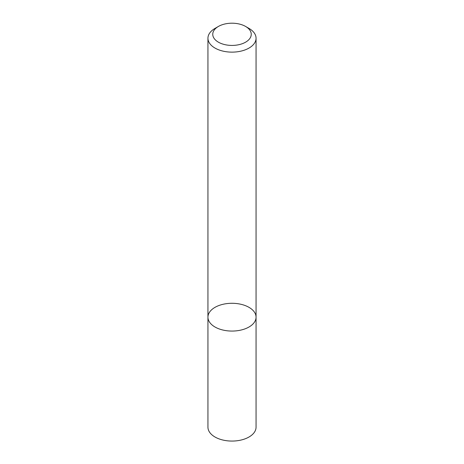 <?xml version="1.0" encoding="UTF-8"?>
<svg xmlns="http://www.w3.org/2000/svg" width="464" height="464" viewBox="0 0 464 464"><rect width="100%" height="100%" fill="white"/><g stroke="black" fill="none" stroke-linecap="round" stroke-linejoin="round"><path stroke-width="0.7" d="M249.011 326.998A24.058 13.891 180 0 1 222.795 330.008A24.058 13.891 180 0 1 207.942 317.173A24.058 13.891 180 0 1 232 303.288A24.058 13.891 180 0 1 256.058 317.173A24.058 13.891 180 0 1 249.011 326.998A24.058 13.891 180 0 1 222.795 330.008A24.058 13.891 180 0 1 207.942 317.173L207.942 427.176A24.058 13.891 180 0 0 222.795 440.011A24.058 13.891 180 0 0 249.011 437.001A24.058 13.891 180 0 0 256.058 427.176L256.058 317.173A24.058 13.891 180 0 1 249.011 326.998M245.607 26.454L249.011 28.42A24.058 13.891 180 0 1 256.058 38.239A24.058 13.891 180 0 1 249.011 48.065A24.058 13.891 180 0 1 222.795 51.075A24.058 13.891 180 0 1 207.942 38.239A24.058 13.891 180 0 1 214.989 28.42L218.393 26.454A19.244 11.113 180 0 1 245.607 26.454A19.244 11.113 180 0 1 245.607 42.172A19.244 11.113 180 0 1 218.393 42.172A19.244 11.113 180 0 1 218.393 26.454M207.942 38.239L207.942 317.173M256.058 38.239L256.058 317.173"/></g></svg>
